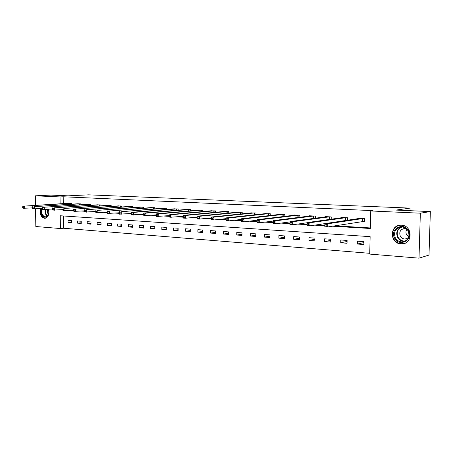 <?xml version="1.0" encoding="UTF-8"?>
<svg xmlns="http://www.w3.org/2000/svg" width="453" height="453" viewBox="0 0 453 453"><rect width="100%" height="100%" fill="white"/><g stroke="black" fill="none" stroke-linecap="round" stroke-linejoin="round"><path stroke-width="0.68" d="M48.477 209.303C49.456 214.405 48.211 217.406 44.745 218.301L44.496 218.295C40.793 217.015 39.422 213.776 40.385 208.578M401.42 225.209C412.677 225.339 413.142 243.963 401.902 243.895L400.905 243.878C389.62 243.521 389.438 224.982 400.741 225.198L401.42 225.209M35.515 205.249L35.379 195.821L50.996 195.096L68.058 195.838L88.635 194.841L410.061 208.108L395.996 210.084L430.35 211.579L429.002 255.067L419.008 258.159L369.716 254.088L370.141 236.653L60.255 215.758L60.396 228.544L35.815 226.517L35.566 208.895M63.409 215.968L63.545 228.238L369.733 253.318M63.545 228.238L60.396 228.544M409.988 210.696L410.061 208.108M363.912 241.653L357.394 241.183L357.326 244.031L363.844 244.518L363.912 241.653M347.111 240.441L340.781 239.982L340.724 242.791L347.055 243.267L347.111 240.441M330.798 239.263L324.648 238.816L324.597 241.585L330.747 242.049L330.798 239.263M314.948 238.119L308.969 237.689L308.923 240.418L314.897 240.866L314.948 238.119M299.541 237.004L293.731 236.585L293.686 239.28L299.495 239.716L299.541 237.004M284.558 235.922L278.906 235.515L278.872 238.176L284.524 238.595L284.558 235.922M269.988 234.875L264.49 234.478L264.456 237.1L269.954 237.508L269.988 234.875M255.809 233.85L250.458 233.465L250.43 236.053L255.781 236.449L255.809 233.85M242.004 232.853L236.794 232.48L236.772 235.028L241.981 235.418L242.004 232.853M228.561 231.885L223.488 231.517L223.471 234.037L228.544 234.416L228.561 231.885M215.469 230.939L210.52 230.583L210.509 233.069L215.452 233.437L215.469 230.939M202.712 230.016L197.887 229.671L197.876 232.129L202.695 232.485L202.712 230.016M190.271 229.122L185.571 228.782L185.566 231.206L190.266 231.557L190.271 229.122M178.142 228.244L173.561 227.916L173.556 230.311L178.137 230.651L178.142 228.244M166.313 227.395L161.84 227.072L161.84 229.439L166.313 229.767L166.313 227.395M154.773 226.562L150.407 226.245L150.407 228.584L154.773 228.907L154.773 226.562M143.505 225.747L139.247 225.441L139.252 227.751L143.51 228.069L143.505 225.747M132.508 224.954L128.346 224.654L128.352 226.936L132.514 227.247L132.508 224.954M121.766 224.178L117.701 223.884L117.712 226.143L121.778 226.443L121.766 224.178M111.274 223.42L107.304 223.136L107.316 225.368L111.285 225.662L111.274 223.42M101.025 222.683L97.146 222.4L97.157 224.609L101.036 224.898L101.025 222.683M91.002 221.959L87.214 221.687L87.231 223.867L91.019 224.15L91.002 221.959M81.212 221.251L77.503 220.985L77.52 223.142L81.229 223.42L81.212 221.251M71.631 220.56L68.007 220.3L68.024 222.434L71.653 222.7L71.631 220.56M332.389 226.206L370.333 228.499L370.758 210.962L373.051 210.656L63.199 196.778L63.273 203.59M95.6 211.489L84.813 212.061L84.422 211.421L85.13 211.466L85.124 210.475L84.411 210.435L84.422 211.421M106.806 212.163L107.157 212.185M118.301 212.848L118.986 212.893M130.09 213.556L131.127 213.618M142.197 214.28L143.601 214.365M154.632 215.028L156.415 215.13M167.4 215.792L169.598 215.922M180.526 216.574L183.148 216.732M194.014 217.383L197.089 217.57M207.887 218.216L211.443 218.425M222.157 219.071L226.217 219.314M236.845 219.948L241.438 220.226M251.97 220.854L257.128 221.16M267.547 221.789L273.301 222.129M283.601 222.746L289.943 223.125M300.152 223.737L307.123 224.156M317.225 224.762L324.852 225.22M334.841 225.815L370.35 227.944M362.615 221.432L364.388 221.528L364.455 218.646L357.915 218.306L357.904 218.691M347.547 220.237L347.604 217.768L341.251 217.44L341.245 217.797M331.194 219.207L331.239 216.919L325.067 216.596L325.061 216.93M315.305 218.221L315.339 216.092L309.348 215.781L309.342 216.087M299.858 217.281L299.892 215.288L294.065 214.982L294.059 215.271M284.841 216.37L284.869 214.501L279.195 214.479M270.231 215.498L270.254 213.742L264.739 213.714M256.019 214.654L256.041 213.001L250.668 212.967M242.185 213.844L242.202 212.281L236.976 212.236M228.714 213.057L228.725 211.579L223.635 211.528M215.588 212.293L215.6 210.894L210.639 210.843M202.802 211.557L202.808 210.226L197.972 210.175M190.339 210.843L190.339 209.58L185.628 209.518M178.182 210.147L178.188 208.946L173.59 208.884M166.33 209.479L166.33 208.329L161.846 208.267M154.762 208.822L154.762 207.723L150.385 207.661M143.476 208.187L143.471 207.134L139.201 207.072M132.452 207.565L132.452 206.562L128.284 206.494M121.693 206.964L121.687 206.002L117.616 205.934M111.183 206.375L111.178 205.452L107.197 205.385M100.911 205.809L100.906 204.92L97.016 204.847M90.872 205.249L90.866 204.399L87.067 204.326M81.064 204.705L81.053 203.884L77.338 203.816M71.466 204.178L71.461 203.386L67.825 203.312M430.35 211.579L420.35 213.199L419.008 258.159M35.379 195.821L60.039 196.93L60.119 203.776M63.199 196.778L60.039 196.93M370.758 210.962L420.35 213.199M60.464 209.79L62.808 209.932M70.872 210.419L73.477 210.577M81.546 211.064L84.417 211.24M92.486 211.727L95.645 211.913M103.709 212.4L107.163 212.61M115.221 213.097L118.986 213.323M127.033 213.81L131.127 214.059M139.162 214.541L143.601 214.813M151.619 215.294L156.415 215.583M164.416 216.07L169.592 216.381M177.57 216.862L183.148 217.197M191.092 217.678L197.089 218.04M204.999 218.516L211.438 218.907M219.309 219.382L226.217 219.796M234.042 220.271L241.438 220.719M249.212 221.183L257.123 221.664M264.841 222.129L273.295 222.638M280.951 223.103L289.937 223.646M297.559 224.105L307.111 224.682M314.699 225.141L324.846 225.753M363.889 242.598L357.326 244.031M347.094 241.483L340.724 242.791M330.775 240.384L324.597 241.585M314.926 239.314L308.923 240.418M299.524 238.261L293.686 239.28M284.541 237.23L278.872 238.176M269.971 236.223L264.456 237.1M255.792 235.232L250.43 236.053M241.993 234.269L236.772 235.028M228.55 233.323L223.471 234.037M215.458 232.406L210.509 233.069M202.701 231.5L197.876 232.129M190.266 230.622L185.566 231.206M178.142 229.756L173.556 230.311M166.313 228.918L161.84 229.439M154.773 228.091L150.407 228.584M143.51 227.287L139.252 227.751M132.514 226.494L128.352 226.936M121.772 225.724L117.712 226.143M111.285 224.971L107.316 225.368M101.036 224.235L97.157 224.609M91.019 223.51L87.231 223.867M81.223 222.802L77.52 223.142M71.648 222.112L68.024 222.434M364.393 221.336L327.723 226.947L324.824 226.772L324.886 223.623L359.671 218.397M325.005 224.733L324.886 223.623L327.779 223.793L327.723 226.947L326.137 226.064L326.166 224.801L325.005 224.733L324.982 225.99L326.137 226.064M362.683 218.556L327.779 223.793L326.166 224.801M324.824 226.772L324.982 225.99M394.569 238.052C389.416 229.031 403.917 221.37 408.532 230.86C413.748 240.09 398.968 247.508 394.569 238.052M408.221 231.087C406.658 228.391 404.376 227.01 401.358 226.947C395.441 228.204 393.419 231.8 395.299 237.74C396.868 240.486 399.201 241.874 402.287 241.902C408.13 240.605 410.107 236.998 408.221 231.087M408.77 236.93L406.567 234.688C405.661 232.785 405.775 230.973 406.902 229.263M406.358 228.754L404.557 228.476C400.384 229.365 398.957 231.902 400.282 236.092C401.392 238.023 403.04 238.997 405.214 239.02L408.515 237.615M400.945 225.198C394.552 225.209 390.356 232.893 393.549 238.578C395.497 241.993 398.397 243.72 402.241 243.748L405.288 243.074M48.335 209.309C49.128 211.817 48.918 214.026 47.701 215.934L44.994 217.372C41.602 216.098 40.476 213.142 41.614 208.499M42.248 208.561C41.081 212.899 42.101 215.69 45.306 216.93L47.814 215.6L48.635 213.748M40.929 208.544C39.955 213.714 41.314 216.936 45.006 218.21L45.459 218.21M47.622 209.36C47.016 211.257 47.293 212.921 48.454 214.354M345.616 220.526L309.897 225.854L307.094 225.685L307.145 222.587L342.961 217.531M307.219 223.674L307.145 222.587L309.948 222.751L309.897 225.854L308.323 224.982L308.346 223.742L307.219 223.674L307.202 224.915L308.323 224.982M345.882 217.683L309.948 222.751L308.346 223.742M307.094 225.685L307.202 224.915M307.145 222.751L292.638 224.796L289.92 224.631L289.965 221.585L326.726 216.681M289.999 222.65L289.965 221.585L292.683 221.744L292.638 224.796L291.069 223.941L291.086 222.717L289.999 222.65L289.982 223.873L291.069 223.941M329.569 216.834L292.683 221.744L291.086 222.717M289.92 224.631L289.982 223.873M289.96 221.896L275.911 223.771L273.284 223.612L273.318 220.611L310.956 215.86M273.312 221.659L273.318 220.611L275.951 220.764L275.911 223.771L274.348 222.927L274.365 221.721L273.312 221.659L273.295 222.865L274.348 222.927M313.719 216.007L275.951 220.764L274.365 221.721M273.284 223.612L273.295 222.865M298.312 215.203L259.733 219.818L257.179 219.671L295.628 215.062M273.312 221.058L259.699 222.78L257.145 222.621L257.123 221.885L258.142 221.947L258.153 220.758L257.134 220.696L257.123 221.885M258.153 220.758L259.733 219.818L259.699 222.78L258.142 221.947M257.179 219.671L257.134 220.696M283.335 214.422L244.003 218.901L241.528 218.754L280.724 214.286M257.157 220.226L243.974 221.817L241.5 221.664L241.432 220.934L242.423 220.99L242.434 219.824L241.443 219.767L241.432 220.934M242.434 219.824L244.003 218.901L243.974 221.817L242.423 220.99M241.528 218.754L241.443 219.767M268.765 213.663L228.742 218.006L226.336 217.865L266.222 213.533M241.472 219.416L228.72 220.883L226.319 220.736L226.211 220.011L227.174 220.067L227.185 218.918L226.223 218.861L226.211 220.011M227.185 218.918L228.742 218.006L228.72 220.883L227.174 220.067M226.336 217.865L226.223 218.861M254.586 212.927L213.924 217.14L211.591 217.004L252.117 212.797M226.251 218.618L213.907 219.971L211.574 219.83L211.438 219.116L212.372 219.173L212.378 218.04L211.443 217.984L211.438 219.116M212.378 218.04L213.924 217.14L213.907 219.971L212.372 219.173M211.591 217.004L211.443 217.984M240.786 212.208L199.535 216.302L197.27 216.166L238.38 212.083M211.466 217.836L199.524 219.093L197.259 218.952L197.089 218.244L197.995 218.301L198.001 217.185L197.095 217.129L197.089 218.244M198.001 217.185L199.535 216.302L199.524 219.093L197.995 218.301M197.27 216.166L197.095 217.129M227.344 211.506L185.56 215.486L183.352 215.356L225.005 211.387M197.1 217.072L185.549 218.233L183.346 218.103L183.148 217.4L184.026 217.457L184.031 216.353L183.148 216.302L183.148 217.4M184.031 216.353L185.56 215.486L185.549 218.233L184.026 217.457M183.352 215.356L183.148 216.302M214.258 210.826L171.97 214.688L169.83 214.563L211.97 210.707M183.148 216.324L169.824 217.27L169.592 216.579L170.453 216.636L170.453 215.549L169.598 215.498L169.592 216.579M170.453 215.549L171.97 214.688L171.964 217.4L170.453 216.636M169.83 214.563L169.598 215.498M201.5 210.158L158.76 213.918L156.676 213.793L199.275 210.045M169.598 215.588L156.676 216.466L156.415 215.781L157.253 215.832L157.253 214.762L156.415 214.711L156.415 215.781M157.253 214.762L158.76 213.918L158.76 216.596L157.253 215.832M156.676 213.793L156.415 214.711M189.065 209.513L145.906 213.165L143.878 213.046L186.896 209.399M156.415 214.864L143.884 215.685L143.601 215.005L144.411 215.056L144.411 213.997L143.601 213.952L143.601 215.005M144.411 213.997L145.906 213.165L145.911 215.804L144.411 215.056M143.878 213.046L143.601 213.952M176.942 208.878L133.397 212.434L131.427 212.321L174.824 208.771M143.601 214.161L131.432 214.92L131.127 214.252L131.919 214.297L131.914 213.255L131.127 213.21L131.127 214.252M131.914 213.255L133.397 212.434L133.409 215.039L131.919 214.297M131.427 212.321L131.127 213.21M165.113 208.267L121.223 211.727L163.052 208.159M131.127 213.471L119.315 214.178L118.986 213.516L119.756 213.561L119.751 212.531L118.98 212.485L118.986 213.516M119.751 212.531L121.223 211.727L121.234 214.292L119.756 213.561M119.303 211.613L118.98 212.485M153.578 207.661L109.371 211.03L151.562 207.559M118.98 212.797L107.514 213.454L107.163 212.802L107.91 212.848L107.905 211.828L107.157 211.783L107.163 212.802M107.905 211.828L109.371 211.03L109.383 213.567L107.91 212.848M107.497 210.922L107.157 211.783M142.316 207.078L97.82 210.356L140.351 206.976M107.157 212.134L96.019 212.751L95.645 212.1L96.376 212.146L96.364 211.143L95.64 211.098L95.645 212.1M96.364 211.143L97.82 210.356L97.837 212.859L96.376 212.146M95.996 210.249L95.64 211.098M131.325 206.506L86.568 209.699L129.405 206.404M85.124 210.475L86.568 209.699L86.585 212.168L85.13 211.466M84.79 209.597L84.411 210.435M120.589 205.945L75.594 209.06L118.709 205.849M84.417 210.855L73.89 211.392L73.477 210.758L74.173 210.804L74.162 209.824L73.471 209.784L73.477 210.758M74.162 209.824L75.594 209.06L75.623 211.5L74.173 210.804M73.867 208.958L73.471 209.784M110.102 205.396L64.898 208.431L108.267 205.305M73.477 210.237L63.239 210.741L62.808 210.113L63.488 210.152L63.477 209.19L62.797 209.15L62.808 210.113M63.477 209.19L64.898 208.431L64.926 210.843L63.488 210.152M63.21 208.335L62.797 209.15M99.853 204.864L54.468 207.825L98.063 204.773M62.803 209.631L52.848 210.101L52.406 209.484L53.063 209.524L53.052 208.567L52.395 208.533L52.406 209.484M53.052 208.567L54.468 207.825L54.496 210.203L53.063 209.524M52.82 207.729L52.395 208.533M89.841 204.343L44.286 207.225L88.092 204.252M52.401 209.037L42.707 209.484L42.248 208.867L42.893 208.907L42.882 207.967L42.237 207.927L42.248 208.867M42.882 207.967L44.286 207.225L44.315 209.58L42.893 208.907M42.678 207.134L42.237 207.927M80.051 203.833L34.349 206.647L78.335 203.742M42.242 208.459L32.814 208.878L32.339 208.267L32.967 208.306L32.956 207.372L32.327 207.338L32.339 208.267M32.956 207.372L34.349 206.647L34.383 208.969L32.967 208.306M32.78 206.557L32.327 207.338M70.475 203.335L24.649 206.081L68.805 203.25M32.333 207.893L23.148 208.284L22.667 207.684L23.279 207.717L23.262 206.8L22.65 206.761L22.667 207.684M23.262 206.8L24.649 206.081L24.683 208.38L23.279 207.717M23.114 205.99L22.65 206.761M362.547 218.561L362.485 221.443M362.298 218.584L362.23 221.466M402.287 241.902L404.512 241.364C401.437 241.336 399.121 239.96 397.558 237.23C395.78 232.593 397.021 229.167 401.29 226.953M402.1 226.97C397.598 228.946 396.222 232.31 397.977 237.078C399.705 240.005 402.213 241.307 405.509 240.99M47.265 216.211C45.368 214.688 44.66 212.463 45.136 209.524M45.577 209.496C45.09 212.281 45.736 214.439 47.514 215.962M345.747 217.689L345.69 220.52M345.492 217.712L345.435 220.549M329.433 216.84L329.382 219.462M329.178 216.857L329.121 219.501M313.584 216.013L313.538 218.459M313.323 216.03L313.278 218.493M298.176 215.209L298.142 217.497M297.915 215.232L297.876 217.531M283.199 214.428L283.17 216.574M282.932 214.45L282.904 216.602M268.629 213.669L268.606 215.685M268.363 213.686L268.335 215.713M254.45 212.933L254.433 214.83M254.184 212.95L254.161 214.858M240.651 212.214L240.634 214.003M240.379 212.231L240.367 214.031M227.213 211.511L227.202 213.204M226.942 211.528L226.93 213.233M214.122 210.832L214.11 212.434M213.85 210.849L213.839 212.463M201.37 210.164L201.359 211.687M201.092 210.181L201.087 211.715M188.935 209.518L188.929 210.968M188.658 209.535L188.652 210.99M176.812 208.884L176.806 210.266M176.534 208.901L176.528 210.288M164.983 208.267L164.983 209.586M164.705 208.284L164.705 209.609M153.448 207.667L153.448 208.924M153.171 207.684L153.171 208.946M142.185 207.083L142.185 208.284M141.908 207.095L141.908 208.306M131.194 206.506L131.194 207.661M130.911 206.523L130.917 207.678M120.458 205.951L120.458 207.055M120.181 205.962L120.181 207.072M109.971 205.402L109.977 206.46M109.694 205.413L109.7 206.483M99.722 204.869L99.728 205.883M99.445 204.881L99.45 205.905M89.711 204.348L89.717 205.322M89.434 204.36L89.439 205.345M79.921 203.839L79.926 204.779M79.643 203.85L79.649 204.796M70.345 203.34L70.357 204.246M70.068 203.352L70.079 204.263M44.745 218.301L45.175 218.267M405.214 239.02L407.117 238.572M47.814 215.6L47.701 215.934M45.838 216.908L45.498 216.936"/></g></svg>
